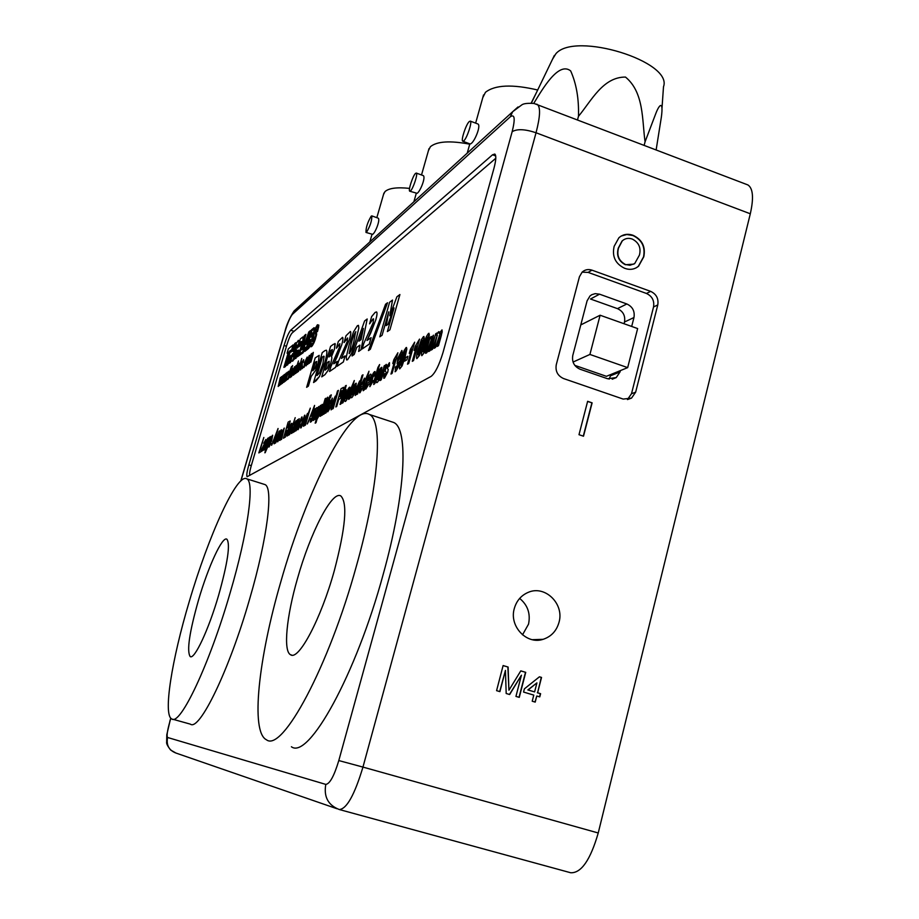 <?xml version="1.0" encoding="UTF-8"?>
<svg xmlns="http://www.w3.org/2000/svg" width="919" height="919" viewBox="0 0 919 919"><rect width="100%" height="100%" fill="white"/><g stroke="black" fill="none" stroke-linecap="round" stroke-linejoin="round"><path stroke-width="1.38" d="M522.509 634.834L528.528 624.162C530.677 613.662 527.724 605.081 519.66 598.407M559.005 622.347C564.519 603.898 545.001 584.817 528.218 592.364C521.176 595.386 516.535 600.773 514.295 608.539C508.977 626.149 526.61 644.931 543.095 639.325C551.216 636.637 556.523 630.974 559.005 622.347M189.245 601.612C171.876 659.497 162.881 715.039 171.773 718.957C180.135 726.148 209.463 664.46 230.118 592.916C248.187 531.699 254.827 481.522 246.717 478.81C237.125 472.757 208.716 535.214 189.245 601.612M172.783 719.232L190.382 724.149C199.434 731.513 229.279 670.169 249.715 598.763C267.601 537.695 273.598 487.449 264.913 484.554L263.868 484.221M280.72 582.129C258.664 657.809 250.255 731.926 266.43 739.761C282.259 752.707 328.703 667.045 356.4 566.012C379.271 485.06 383.326 420.098 369.266 414.423C350.426 403.303 306.395 491.137 280.72 582.129M291.403 746.756C308.485 760.013 355.963 675.017 383.212 574.272C405.761 493.549 408.725 428.472 393.677 422.476L391.012 421.603M218.596 595.363C227.763 562.577 230.508 543.853 226.844 539.166C222.329 536.064 208.326 566.483 198.642 599.613C189.406 632.123 186.591 651.111 190.199 656.58C194.414 659.968 208.636 629.722 218.596 595.363M334.298 570.722C345.578 527.793 347.75 502.865 340.823 495.95C332.081 490.286 310.289 532.836 297.48 578.568C286.556 616.27 283.018 651.307 290.611 654.776C298.641 660.876 321.007 618.843 334.298 570.722M535.214 702.105L532.216 701.208L533.778 695.109L523.554 692.064L524.381 688.859L539.442 676.798L541.532 677.429L537.604 692.788L540.602 693.684L539.775 696.889L536.776 696.005L535.214 702.105M587.632 401.316L592.123 402.844L583.508 436.215L578.993 434.698L587.632 401.316M627.447 399.57L631.502 393.711L653.547 306.957C654.512 300.662 652.145 296.171 646.459 293.46L650.652 291.369L591.985 270.163L588.091 272.392L582.095 272.162M650.652 291.369C656.373 294.091 658.739 298.618 657.774 304.936L653.547 306.957M631.502 393.711L635.649 392.172L657.774 304.936M635.649 392.172L631.537 398.099L623.197 399.087L563.577 378.559C557.661 375.837 555.225 371.219 556.271 364.717L579.441 276.757L582.129 272.127C584.966 269.612 588.252 268.957 591.985 270.163M598.235 832.982L750.306 213.782L536.041 132.761L362.959 767.089L598.235 832.982C590.412 859.989 581.233 873.245 570.688 872.751L339.616 809.616M633.191 235.356C642.209 239.71 645.747 246.843 643.794 256.769L638.59 266.188C634.512 269.485 629.86 270.186 624.656 268.302C615.385 263.81 611.882 256.481 614.145 246.326L618.912 237.745C623.036 234.219 627.803 233.415 633.191 235.356L632.915 235.517C641.933 239.859 645.471 247.004 643.518 256.918L643.794 256.769M499.913 691.639L496.582 690.651L503.118 665.551L508.115 667.056L508.931 690.215L520.797 670.859L525.725 672.34L519.269 697.372L515.95 696.395L521.429 675.189L509.666 694.523L506.185 693.5L505.439 670.399L499.913 691.639M609.113 379.145L611.043 374.424M624.058 323.741L624.506 322.018C625.483 315.768 623.139 311.311 617.476 308.635L590.492 299.008L599.556 294.183L626.85 303.971C632.582 306.682 634.96 311.196 633.972 317.514L624.506 322.018M492.55 154.783L290.691 330.22C288.727 332.494 286.521 337.583 284.074 345.475L248.854 464.899C246.912 471.757 246.338 475.697 247.142 476.72L431.114 376.388C435.215 373.103 439.179 365.142 443.015 352.494L493.928 168.418C496.088 160.239 496.375 155.449 494.801 154.047L492.55 154.783L495.709 155.954M746.894 184.558L747.928 184.949C753.063 188.372 753.856 197.987 750.306 213.782M599.556 294.183L595.202 293.643L591.79 294.7L590.021 295.941L587.103 300.8L572.778 355.481C571.756 361.914 574.168 366.486 580.004 369.197L607.62 378.754L616.235 377.594L612.215 379.202M610.698 375.733L620.049 371.931L620.394 370.598M631.686 326.452L633.972 317.514M646.459 293.46L588.091 272.392M620.049 371.931L616.235 377.594M587.586 401.488L592.123 402.844M591.859 402.947L583.289 436.146M643.518 256.918L638.314 266.338L636.132 267.877M621.049 236.091L626.827 234.517L632.915 235.517M623.817 239.687L622.048 241.008L618.28 248.13C616.281 255.62 618.625 261.157 625.322 264.718L633.823 264.144M625.598 264.569L629.974 265.246L634.684 263.615L639.429 255.114C641.232 247.808 638.831 242.455 632.261 239.055C628.493 237.722 625.184 238.32 622.312 240.847L618.544 247.969C616.546 255.471 618.901 261.007 625.598 264.569L625.322 264.718M539.373 676.844L541.532 677.429M541.28 677.418L537.604 692.788M537.351 692.777L540.602 693.684M540.349 693.673L539.545 696.82M534.984 702.036L536.776 696.005M536.914 682.897L527.851 689.951L534.605 691.904L536.914 682.897L528.092 689.962L534.605 691.904M503.095 665.609L508.115 667.056M507.874 667.045L508.931 690.215M520.763 670.916L525.725 672.34M525.484 672.329L519.04 697.303M509.448 694.465L521.429 675.189M499.695 691.57L505.439 670.399M366.566 232.197L365.992 232.427C365.831 227.763 367.577 222.329 371.219 216.126L371.827 215.885C371.965 220.594 370.219 226.028 366.566 232.197M371.827 215.885L377.996 218.09C380.799 218.848 375.434 232.771 372.654 234.356L366.061 232.45M383.487 194.552L384.992 191.6C388.875 188.131 397.054 187.062 409.552 188.395M410.517 190.911L409.748 191.209C407.956 190.761 412.838 175.655 415.526 173.392L416.318 173.071C418.134 173.496 413.171 188.763 410.517 190.911M416.318 173.071L423.062 175.529C426.255 176.448 420.362 191.382 417.146 193.323L409.84 191.244M428.449 150.601L430.414 146.695C436.973 141.308 450.08 140.469 469.735 144.18M463.819 140.837L462.785 141.239C460.66 140.641 466.013 124.341 469.241 121.561L470.321 121.124C472.458 121.699 467.024 138.206 463.819 140.837M470.321 121.124L477.754 123.927C481.418 125.053 474.882 141.147 471.102 143.559L470.195 144.007L462.9 141.285M482.785 97.621L485.462 92.302C494.927 84.847 512.342 84.077 537.684 90.005M662.013 107.948L663.495 86.777C673.179 61.539 575.271 31.212 555.961 53.624L552.503 59.264M531.182 103.089L536.868 91.705M656.143 149.866L661.381 116.966C663.667 99.815 659.164 104.605 655.787 113.588L645.069 141.79C642.002 120.182 644.162 92.451 625.494 77.07C602.967 76.932 591.399 100.78 578.476 116.299L577.534 119.803M578.476 116.299C578.993 98.815 576.385 83.686 570.665 70.912C558.453 61.045 542.199 89.625 533.744 103.399M645.069 141.79L644.162 145.282M574.812 365.371L606.402 376.319L627.666 367.623L637.637 328.565L600.107 315.228L580.785 324.912M600.107 315.228L589.918 354.447L627.666 367.623M589.918 354.447L573.054 362.052M309.324 341.018L310.289 340.386L309.967 341.925L308.474 343.924L309.324 341.018L310.3 340.742M309.094 343.43L309.76 341.167M309.726 343.867L308.106 344.751L309.358 340.455L310.473 339.651L311.013 340.179L309.439 344.188M310.473 339.651L309.898 343.545M308.991 344.039L308.106 344.751M280.973 379.007L278.181 386.485L280.295 377.675L279.008 384.188M280.651 377.387L278.928 384.418L281.478 376.756L280.111 383.372L283.063 375.572L279.721 385.36L281.03 378.766L278.181 386.485M283.041 375.561L279.296 385.658M281.846 376.48L280.192 383.154M283.741 376.893L280.95 384.441L283.063 375.549L281.754 382.12M285.843 373.459L282.489 383.292L283.799 376.664L280.927 384.429M282.053 383.591L285.843 373.424L284.545 380.029M283.42 375.285L281.685 382.35L284.258 374.642L282.891 381.293L285.843 373.424L283.718 382.35M283.305 379.639L282.96 381.086M284.626 374.355L283.328 379.65M286.556 374.757L284.12 382.074M286.223 373.137L284.476 380.259L287.073 372.482L285.694 379.191L288.692 371.253L285.304 381.19L286.613 374.515L284.097 382.063M288.681 371.253L284.867 381.5M286.119 377.525L285.775 378.973M287.44 372.195L286.131 377.525M287.13 378.502L286.28 380.443M289.68 371.667L291.461 366.589L290.852 369.61L287.624 379.524M288.474 376.756L288.233 377.916M290.059 371.356L288.497 376.767M290.841 369.599L290.082 371.368M291.461 366.589L290.507 369.852M288.451 377.755L289.439 371.839M292.575 365.555L291.174 370.311L292.426 368.37L291.863 371.575L290.094 377.617L291.691 369.989L288.371 378.881L291.231 370.162M290.243 373.482L288.371 378.881M291.691 369.989L290.266 373.493M292.426 368.37L290.094 377.617M294.574 366.738L293.908 370.897L291.426 376.756L291.897 372.505L294.562 366.738L293.896 370.897L291.208 376.824M292.265 372.218L291.863 375.228L293.494 371.265L293.885 368.312L291.737 375.262M294 368.278L292.288 372.229M296.021 365.636L295.631 366.98L296.757 365.302L293.253 375.262L295.7 366.784M294.735 370.127L293.253 375.262M295.367 368.151L294.758 370.127M296.056 366.658L295.378 368.151M296.745 365.302L296.194 366.865M298.48 360.983L294.218 374.527M296.63 372.723L296.871 371.609L295.47 373.619L295.769 371.356L299.272 363.154L297.032 372.436L299.272 363.154M297.825 368.22L296.079 372.011L297.825 368.22M296.848 371.701L295.493 373.631M298.606 364.786L297.124 366.922M297.813 368.289L296.079 372.011M298.261 370.357L301.742 358.467L300.306 363.384L301.535 361.385L300.823 365.647L298.376 371.563L298.261 370.357M300.961 362.971L298.675 370.07M298.238 370.518L297.457 372.126M301.742 358.467L300.375 363.212M301.547 361.385L300.846 365.647L298.25 371.598M303.695 359.743L303.488 361.948L303.04 362.419L302.994 361.362L302.144 363.304L302.351 366.153L300.283 370.047M300.536 369.943L300.57 367.359L301.007 366.899L300.995 368.381L301.892 366.624L301.788 363.292L303.419 359.834L303.488 361.948M302.144 363.591L302.34 366.153L300.559 369.943M302.994 361.362L302.156 363.602M301.007 366.899L300.823 368.427M302.443 368.416L302.925 366.67L302.029 368.703M302.925 366.67L302.42 368.404M306.613 358.663L304.258 365.877L305.958 363.039L303.971 367.405L304.407 363.074L307.187 357.066L304.281 365.888M307.187 357.054L306.475 360.064M305.958 363.039L303.707 367.474M309.427 355.389L308.761 359.674L306.153 365.773L306.59 361.397L309.404 355.377L308.738 359.662L305.912 365.854M308.83 356.986L306.464 364.234M311.024 354.148L310.576 355.71L311.748 353.459L311.828 354.837L313.322 352.379L312.828 355.251L310.817 362.143L312.54 354.102L309.473 363.166L311.185 355.136L307.716 364.475L310.645 355.515M311.288 355.102L307.693 364.475M312.632 354.068L309.048 363.464M312.828 355.251L310.84 362.143M313.322 352.379L312.851 355.251M311.943 353.413L311.874 354.734M315.183 331.816L315.872 331.047M312.092 338.445L313.161 334.275L312.426 338.548M312.575 338.422L312.736 337.641M301.283 341.42L300.26 342.178L299.514 346.314M300.26 342.178L298.905 346.808L300.329 345.395L301.432 341.477M301.466 341.684L300.685 342.316M296.837 344.889L294.379 350.553L293.127 356.825L295.068 353.344L297.136 344.993M293.092 355.527L293.437 356.354M293.23 354.814L293.517 355.676M293.46 353.838L293.655 354.952M293.712 352.85L293.873 353.976M294.379 350.553L294.126 352.988M294.735 349.473L294.804 350.69M295.114 348.381L295.16 349.622M295.458 347.497L295.539 348.519M295.849 346.566L295.872 347.635M296.194 345.843L296.263 346.704M312.724 339.513L313.08 338.112L313.712 338.72L313.069 340.352L313.494 338.399M313.057 340.352L313.161 339.662M313.678 337.158L314.378 332.15L316.906 326.509L317.917 325.51L317.894 327.486L317.227 330.151L316.067 331.093L316.251 329.289L315.102 331.058L315.803 335.194L313.413 342.396L310.817 345.659L311.082 341.454L307.968 347.715L304.821 350.196L305.43 347.244L305.372 349.76M310.553 344.476L311.082 343.809M310.633 343.66L311.254 342.844M310.817 342.695L311.082 341.454M305.43 347.244L304.028 348.358L302.799 351.69L298.928 354.734L304.281 336.492L305.188 336.239M299.548 354.252L304.706 336.641M304.281 336.492L305.384 335.584L301.662 349.909L303.684 348.301L309.68 332.54M301.225 349.76L303.684 348.301M303.259 348.152L309.094 333.034M308.658 332.885L309.818 331.931L306.705 348.186L311.782 330.817L314.195 328.864M306.268 348.037L311.782 330.817M311.346 330.668L314.114 328.899M313.678 328.749L314.206 330.047L311.541 339.996L312.471 339.743M311.541 339.996L312.644 339.111L312.265 341.351L313.379 341.156L314.574 337.985L313.586 337.009M312.449 341.489L313.092 341.477M312.644 341.328L313.379 341.156M312.942 341.006L313.528 340.938M313.092 340.788L313.712 340.616M313.276 340.455L313.873 340.306M313.425 340.156L314.195 339.479M313.758 339.329L314.367 338.973M313.919 338.824L314.516 338.399M313.069 335.538L313.643 334.941M313.207 334.792L313.838 334.045M313.402 333.896L314.16 332.873M313.724 332.724L314.378 332.15M313.93 332L314.608 331.414M314.172 331.265L314.849 330.76M314.401 330.61L315.102 330.093M314.666 329.944L315.55 328.991M315.114 328.841L316.021 328.06M315.585 327.911L316.458 327.256M316.01 327.107L316.906 326.509M316.469 326.36L317.296 326.015M316.86 325.866L317.94 325.521M316.676 330.599L316.331 329.324M297.239 356.871L303.075 352.781L297.239 356.871L298.641 350.036L297.745 350.759L295.562 358.192L294.356 359.145L297.009 350.105L292.621 360.604L291.449 361.339L291.22 360.099L292.587 353.654L289.967 362.591L288.796 363.51L291.208 355.285L289.715 356.48L287.727 364.82L286.165 365.578L290.657 350.277L289.485 351.242L285.407 366.635L283.879 367.37L288.359 352.149L287.073 353.206L288.175 352.781M287.314 364.682L286.165 365.578M289.715 356.48L287.727 364.82M291.036 355.906L290.14 356.618M288.796 363.51L289.967 362.591M291.277 359.697L290.381 362.741M292.621 360.604L292.713 361.178M293.23 359.674L293.31 360.351M293.862 358.467L293.655 359.823M294.206 357.744L294.287 358.605M294.919 357.25L294.631 357.882M294.356 359.145L295.562 358.192M297.745 350.759L295.987 358.341M298.847 350.357L298.17 350.897M303.075 352.781L304.878 348.99M302.638 352.632L304.292 349.461M303.856 349.312L305.005 348.404L304.821 351.414L308.382 348.623L310.094 345.981M304.384 351.265L308.382 348.623M307.934 348.473L308.669 348.301M308.221 348.152L308.922 348.014M308.485 347.864L309.221 347.589M308.773 347.451L309.519 347.083M309.083 346.934L309.795 346.589M309.347 346.44L310.094 345.969M309.91 345.257L310.507 346.647L312.069 346.095L315.458 338.95L316.389 332.356L317.537 331.426L318.824 325.119L317.411 324.763L314.815 329.174M310.507 346.647L311.242 346.75M310.806 346.601L311.61 346.555M311.162 346.406L312.069 346.095M311.621 345.946L312.575 345.429M312.127 345.28L313.092 344.545M312.655 344.395L313.62 343.568M313.172 343.419L313.873 342.994M313.436 342.844L314.16 342.396M313.712 342.247L314.39 341.845M313.942 341.696L314.654 341.167M314.206 341.018L314.953 340.375M314.505 340.225L315.183 339.72M314.746 339.57L315.458 338.95M315.01 338.801L315.699 338.1M315.263 337.951L316.125 336.745M315.676 336.595L316.412 335.573M315.975 335.424L316.584 334.7M316.136 334.55L316.722 333.838M315.941 332.207L317.537 331.426M317.089 331.277L317.894 330.22M317.446 330.059L318.227 328.933M317.779 328.784L318.525 327.669M318.077 327.52L318.675 326.992M318.238 326.842L318.801 325.969M315.091 328.531L314.068 327.704L311.403 329.91L307.681 342.615L310.323 330.702L309.611 336.021M310.323 330.702L308.83 331.931L303.304 347.485L301.685 348.772L305.912 334.355L302.305 348.278M305.912 334.355L304.338 335.642L299.02 353.746M287.073 353.206L288.359 348.829L293.127 344.901L291.024 352.046L292.518 350.84L294.631 343.66L295.815 342.684L293.195 351.598L295.941 344.051L298.376 340.306L298.905 342.132L297.618 348.025L300.26 339.008L302.891 336.928L302.971 340.053L299.663 351.54M299.583 351.517L298.962 353.723M301.11 346.647L300.789 347.29M303.304 337.032L303.764 337.606M303.109 336.917L303.729 337.17M298.951 341.569L299.341 342.155M298.928 340.719L299.376 341.719M295.815 342.684L295.711 344.602M293.127 344.901L291.622 351.563M289.485 351.242L285.407 366.635M284.993 366.497L283.879 367.37M290.473 350.897L289.899 351.38M307.015 340.007L305.705 343.763L307.015 340.007M306.682 344.005L305.292 344.625L307.681 337.721L306.682 344.005L305.292 344.625M307.681 337.721L306.245 343.867M311.311 334.217L312.127 333.62L311.92 334.803L310.668 336.4L311.311 334.217L312.127 334.056M311.3 335.894L311.748 334.367M310.3 337.239L311.771 336.538L310.3 337.239L312.219 332.942L312.828 333.689L311.771 336.538M312.38 332.908L312.023 336.067M392.493 300.065L389.771 315.791L396.916 296.768L399.914 294.539L389.909 329.841L387.381 331.564L394.079 307.934L387.967 324.373L386.267 325.59L388.714 311.851L382.097 335.24L379.788 336.825L389.599 302.236L392.516 300.076L389.805 315.676M393.998 308.21L387.99 324.373L386.244 325.59M388.68 312.081L382.097 335.24M387.542 302.765L370.334 349.266L368.462 350.541L385.566 304.235L387.542 302.765L370.334 349.266M371.115 337.641L369.277 344.085L362.224 348.944L363.775 343.465L373.137 322.741L373.551 318.836L372.953 319.019L369.576 323.856L371.632 316.618L375.159 312.38L376.56 311.955C377.376 312.563 377.112 315.251 375.768 320.019L367.037 340.478L371.115 337.641L369.277 344.085M376.48 311.92L376.572 311.955C377.353 312.552 377.089 315.24 375.745 320.019L370.564 333.39M367.198 318.996L360.995 349.794L358.64 351.426L359.926 345.13L356.733 347.393L354.229 354.47L352.034 355.963L364.59 320.949L367.198 318.996L360.983 349.794L358.64 351.426M350.323 331.437L350.415 331.483C351.15 332.023 350.863 334.596 349.565 339.214L341.431 358.433L345.096 355.883L343.35 361.983L337.066 366.313L338.537 361.133L347.198 341.684L347.623 337.951L344.062 342.58L346.015 335.734L350.392 331.472C351.127 332.023 350.851 334.596 349.542 339.203L341.466 358.41M337.296 361.362L335.573 367.347L329.507 371.529L330.966 366.428L339.421 347.371L339.858 343.683L336.4 348.198L338.33 341.466L342.546 337.33C343.281 337.859 342.994 340.409 341.707 344.97L333.792 363.798L337.296 361.362L335.573 367.347M339.835 343.672L336.572 348.083M334.93 343.499L334.459 349.117L331.391 356.675M331.46 356.687L331.518 356.71C332.127 357.123 331.885 359.226 330.817 363.016L327.991 370.552L324.958 374.676L321.742 376.87L330.564 346.406L333.459 344.234L335.251 343.947L334.436 349.105L331.506 356.71C332.104 357.112 331.874 359.214 330.794 363.005L327.968 370.541L324.935 374.665L321.742 376.87M326.268 350.162L326.831 351.069C327.061 353.275 326.371 357.146 324.763 362.66L319.421 376.56L316.079 380.799L313.574 382.534L322.224 352.643L324.855 350.679L326.36 350.196L326.808 351.069C327.038 353.275 326.348 357.135 324.752 362.649L319.41 376.56L313.574 382.534M436.984 333L436.376 335.182L438.547 331.782L439.225 333.413L442.016 329.887L441.396 335.217L438.489 345.705L437.122 346.486L440.201 333.39L435.445 347.497L434.124 348.29L437.203 335.24L432.481 349.289L431.172 350.07L435.663 333.815L436.984 333L436.445 335.033M439.041 331.702L439.259 333.344M442.016 329.887L442.177 331.908L438.489 345.705L437.122 346.486M440.385 333.344L435.468 347.508L434.124 348.29M431.413 336.469L430.758 338.789L433.469 335.182L432.746 340.765L429.954 350.794L428.668 351.563L431.631 338.686L426.944 352.586L425.669 353.356L430.126 337.273L431.413 336.469L430.827 338.629M429.024 333.31L427.576 343.178L424.452 352.448L421.832 355.676M419.546 339.111L413.539 360.593L412.298 361.305L416.571 346.038L414.09 350.438L415.216 346.314L419.546 339.111L413.539 360.593M416.537 346.176L414.09 350.438M409.277 353.378L410.414 349.312L414.676 342.178L408.714 363.464L407.519 364.177L411.735 349.048L409.277 353.378L411.701 349.174M407.898 356.273L406.91 359.8L404.613 361.167L405.601 357.652L407.898 356.273M406.554 347.485L405.107 356.986L402.12 365.854L399.708 368.898M397.893 352.781L392.091 373.39L390.977 374.056L395.078 359.398L392.769 363.579L393.849 359.628L397.893 352.781L392.091 373.39L390.954 374.044M395.044 359.536L392.769 363.579M387.588 368.416L388.232 369.404L387.749 372.092L383.866 378.283M388.174 365.624L386.83 367.922L388.232 369.404L387.726 372.08L384.464 378.134L383.786 378.249L383.832 374.63L385.084 373.459L385.279 375.262L386.635 372.54L385.268 371.391L385.716 368.404L389.449 362.672L389.38 365.877L388.14 367.072L388.174 365.624L387.278 366.451L387.347 368.347M386.348 364.395L381.121 379.938L380.029 380.569L384.188 365.865L385.279 365.199L384.762 367.049M385.256 365.199L384.682 367.255L386.141 364.429L386.554 364.866L385.245 368.714M381.856 367.301L381.293 373.7C379.88 378.433 378.479 381.385 377.1 382.545L376.641 382.637M368.978 371.242L364.406 389.713L363.189 390.736L363.269 388.507L365.325 379.857L368.978 371.242L367.589 376.204M364.441 378.123L364.498 378.146C364.981 379.065 364.625 381.546 363.407 385.555L360.926 387.06L360.57 390.07M362.752 387.577L359.949 392.758L359.214 391.218L360.225 386.646L364.475 378.134C364.969 379.065 364.602 381.534 363.384 385.555L360.903 387.06L360.535 390.058L362.752 387.577L359.513 392.861M356.227 383.234L355.619 389.346C354.274 393.826 352.976 396.606 351.736 397.674L351.345 397.755M346.141 389.472L343.051 402.66L342.155 403.188L344.832 392.333L340.96 403.901L340.053 404.429L345.337 385.98L346.233 385.406L344.418 391.816M344.947 392.298L340.96 403.901L340.053 404.429M343.534 387.324L342.948 392.183L340.317 398.398L338.651 399.604L336.722 406.428L335.849 406.956L341.075 388.668L343.557 387.336L342.925 392.172L340.294 398.387L338.674 399.616L336.699 406.428L335.849 406.956M332.368 398.122L331.254 405.084L329.105 406.382L328.726 409.208L330.656 406.968L327.738 411.792L328.542 405.957L332.368 398.122L331.265 405.084L329.128 406.382L328.749 409.219M330.656 406.968L327.796 411.804M318.767 406.508L315.768 418.938L314.987 419.409L317.595 409.162L313.988 419.994L313.207 420.465L315.826 410.265L311.449 421.511L315.079 408.886L315.883 408.415L315.435 409.954M317.021 407.588L317.089 408.978M314.574 405.417L311.139 421.695L310.3 422.177L311.116 418.409L309.588 419.34L307.314 423.981L314.574 405.417L311.116 421.695L310.3 422.177M311.104 418.432L309.6 419.34L307.314 423.981M304.901 415.17L303.833 421.764L301.96 422.901L301.57 425.566L303.259 423.521L300.697 427.99M295.194 417.674L289.715 434.469M288.773 433.952L287.325 435.985L287.716 432.895L290.611 427.369L290.898 425.727L289.382 427.438L291.449 423.429L289.186 434.802L288.474 435.204L288.796 433.86L287.348 435.997M281.467 429.747L280.41 435.997L278.756 436.996L278.354 439.535L279.87 437.651L277.538 441.821M271.048 442.981L269.037 446.979L268.693 445.6L272.415 435.296L271.576 441.361L269.991 442.326L269.577 444.796L271.048 442.981L268.808 447.036M267.67 438.409L267.211 439.96L268.359 438.317L264.408 449.586L267.291 439.753M268.302 437.915L267.395 441.212M265.017 441.706L263.696 443.268L265.901 439.489L263.328 450.23L262.731 450.586L263.018 449.322L261.72 451.263L262.122 448.357L264.81 442.981L265.017 441.706L263.696 443.268M265.878 439.477L262.731 450.586M262.995 449.414L261.743 451.275M495.8 158.263L292.047 333.069C290.473 334.884 288.704 338.962 286.739 345.28L251.22 465.864C249.669 471.344 249.21 474.491 249.853 475.307L249.934 475.341M261.731 449.104L260.985 451.631L258.825 452.918L263.833 437.478L260.157 450.034L261.731 449.104M267.406 446.358L266.062 448.518L266.969 443.383L269.589 437.053L269.749 438.374L270.818 436.445L267.911 446.416L264.833 452.791M270.818 436.445L267.9 446.416L265.166 452.699L265.223 449.575L265.671 450.563L266.223 450L267.452 446.197L266.096 448.518M269.761 437.03L269.784 438.248M278.066 428.495L274.747 443.417L274.057 443.808L274.838 440.35L273.586 441.131L271.587 445.301L278.066 428.495L274.057 443.808M279.089 431.298L278.618 432.906L279.847 431.206L275.734 442.832L278.698 432.7M279.755 430.781L278.825 434.182M283.316 430.402L281.869 432.079L284.27 428.07L281.605 439.328L280.927 439.707L281.237 438.397L279.847 440.465L280.226 437.421L283.109 431.735L283.132 430.448L281.869 432.079M281.214 438.489L279.824 440.465M290.186 420.982L287.75 431.758L285.522 436.881L283.477 438.214L288.152 422.12L290.197 420.994L287.773 431.758L285.533 436.881L283.477 438.214M295.091 423.131L293.563 424.888L296.067 420.718L293.368 432.298L292.667 432.723L292.966 431.356L291.472 433.504L291.863 430.391L294.884 424.498L294.896 423.177L293.563 424.888M296.056 420.707L292.667 432.723M292.943 431.448L291.495 433.515M299.215 418.662L296.309 430.551L295.596 430.977L298.089 421.224L293.931 431.964L297.434 419.88L298.17 419.443L297.699 421.028M302.098 416.95L301.834 420.144L300.984 421.017L301.076 419.374L299.433 423.498L298.686 427.312L300.559 424.612L297.825 429.713L298.629 424.118L301.754 417.008L301.834 420.144L300.961 421.017M307.716 413.412L307.808 414.63L310.312 408.116L305.407 425.118L304.648 425.566L305.154 423.774L303.557 426.301L304.511 420.488L307.497 413.435L307.831 414.538M305.108 423.946L303.58 426.313M317.802 416.468L315.998 422.706L315.183 423.165L320.237 405.681L321.041 405.187L320.501 407.025L322.236 404.371L321.317 410.242L317.963 417.743M321.041 405.187L320.582 406.841M325.992 398.226L320.892 415.87L320.065 416.353L325.154 398.731L325.992 398.226M327.635 397.18L325.935 400.638M326.256 401.948L322.523 414.906L321.707 415.388L325.418 402.453L326.256 401.948L322.523 414.906M326.44 403.889L326.727 401.637L330.174 395.733L324.269 413.86L323.454 414.354L326.015 404.13M330.036 395.652L329.439 398.065M331.299 394.871L329.599 398.364L330.438 395.388L331.299 394.871L330.438 397.847M329.91 399.673L326.153 412.746L325.326 413.24L329.059 400.19L329.91 399.673M335.538 396.089L335.676 397.364L337.526 390.92L338.41 390.368L333.195 408.541L332.333 409.047L332.873 407.128L331.081 409.874L332.012 403.717L335.286 396.123L335.699 397.272M332.816 407.301L331.104 409.885M349.875 387.186L349.266 393.229C347.933 397.64 346.67 400.374 345.464 401.419L345.084 401.488M354.297 380.512L349.817 398.421L348.646 399.374L348.783 397.226L350.805 388.817L354.297 380.512L352.953 385.314M350.426 395.94L348.692 399.397M359.926 380.914L360.099 382.235L362.04 375.423L363.005 374.814L357.56 393.998L356.583 394.561L357.158 392.539L355.193 395.48L356.112 389.024L359.628 380.96L360.122 382.143M357.112 392.712L355.228 395.492M367.232 383.234L366.876 386.279L369.116 383.728L365.739 389.082L366.509 382.809C367.772 378.364 369.059 375.515 370.368 374.263L370.862 374.182C371.368 375.124 371.012 377.617 369.783 381.684L367.209 383.223L366.842 386.267M369.116 383.728L365.796 389.105M375.032 371.54L374.941 375.193L373.769 376.331L373.757 374.458L370.966 383.82M373.907 374.412L371.69 379.386L370.931 383.809L372.597 380.581L373.493 380.477L369.886 386.681M375.584 380.799L373.976 384.418L373.746 382.212L377.893 367.485L379.604 364.556L378.168 369.61L378.904 369.151L375.607 378.674L374.952 383.407L373.677 384.475M401.821 350.449L401.89 350.484C402.43 351.828 401.971 354.906 400.512 359.697C398.972 365.59 397.272 369.564 395.411 371.632L395.009 371.713M399.053 361.684L397.123 363.981L397.64 358.444L401.867 350.472C402.407 351.828 401.948 354.895 400.489 359.685C398.949 365.578 397.249 369.553 395.388 371.621L395.308 367.175L396.583 366.061L396.526 368.059L399.099 361.523L397.169 364.004M423.969 336.503L422.522 346.279L419.432 355.469L416.858 358.651M319.157 355.366L318.261 362.936L315.562 370.483L311.208 376.388L308.382 386.118L306.647 387.313L315.183 357.916L319.146 355.366L318.25 362.925L315.55 370.472L311.185 376.376L308.359 386.106L306.624 387.301M358.41 325.36L358.824 328.106L355.986 340.156L351.517 353.528L347.623 359.685L346.67 359.972M261.708 449.092L260.985 451.631L258.813 452.906M263.833 437.478L260.134 450.046M263.937 445.956L262.616 449L263.937 445.956M264.086 445.462L262.639 449.012M267.326 440.902L263.787 449.942M265.798 449.552L265.671 450.563M267.613 442.912L267.027 446.209L268.578 442.384L269.129 439.11L266.969 446.232M269.198 439.098L267.636 442.912M272.667 435.25L271.553 441.361L269.979 442.315L269.577 444.796M270.508 440.523L271.45 439.948L271.886 437.444L270.508 440.523M271.886 437.444L270.531 440.511M274.838 440.35L273.575 441.12L271.587 445.301M274.54 438.397L275.401 437.858L276.619 432.516L274.54 438.397M276.585 432.665L274.563 438.374M278.744 433.86L275.734 442.832M275.711 442.82L275.08 443.199M279.87 437.651L277.779 441.752L277.412 440.362L281.225 429.793L280.387 435.985L278.733 436.996L278.331 439.535M279.284 435.158L280.272 434.561L280.697 431.999L279.284 435.158M280.697 431.999L279.307 435.147M284.27 428.07L280.927 439.707M282.202 434.859L280.789 438.076L282.202 434.859M282.351 434.331L280.789 438.076M289.106 423.751L288.061 424.371L286.958 428.082L288.957 425.302L289.163 423.762L288.049 424.371L286.981 428.07M286.177 430.77L284.913 435.112L287.107 432.033L287.337 430.195L286.177 430.77L284.936 435.101M287.337 430.195L286.2 430.781M290.898 425.727L289.382 427.438M291.886 423.337L288.474 435.204M289.761 430.264L288.313 433.55L289.761 430.264M289.922 429.724L288.313 433.55M293.942 427.726L292.472 431.045L293.942 427.726M294.103 427.174L292.472 431.045M298.147 419.432L297.641 421.178L299.226 418.673L296.309 430.551M298.158 421.201L294.643 431.539M294.62 431.539L293.919 431.964M296.286 430.54L295.573 430.965M300.559 424.612L298.089 429.667M301.168 419.351L298.675 427.301M303.259 423.521L300.984 427.921L300.524 426.485L304.614 415.227L303.81 421.752L301.949 422.889L301.547 425.566M302.523 420.948L303.638 420.259L304.063 417.559L302.523 420.948M304.063 417.559L302.546 420.925M310.312 408.116L304.648 425.566M305.303 419.845L304.671 423.739L306.406 419.443L307.003 415.698L304.568 423.762M307.003 415.698L305.326 419.857M310.645 416.33L311.702 415.687L312.954 409.851L310.645 416.33M312.919 410L310.679 416.318M315.918 410.242L311.426 421.511M313.184 420.454L313.988 419.994M317.675 409.139L313.965 419.994M314.964 419.397L315.768 418.938M315.86 408.404L315.366 410.092L316.802 407.634L317.055 409.058L318.778 406.52L318.123 410.816M318.1 410.816L315.757 418.926M322.236 404.371L321.305 410.23L315.183 423.165M319.249 411.356L318.652 415.331L320.49 410.747L321.041 407.025L318.537 415.354M321.041 407.025L319.272 411.367M325.969 398.214L320.892 415.87L320.065 416.353M322.5 414.894L321.684 415.388M328.611 400.466L324.269 413.86M324.258 413.849L323.431 414.343M329.416 398.065L328.278 399.972M328.255 399.96L328.003 400.845M330.415 397.835L329.588 398.364M329.887 399.673L326.153 412.746L325.303 413.228M329.726 404.303L331.001 403.521L331.288 400.684L329.726 404.303L331.414 400.661M338.387 390.368L333.172 408.53L332.333 409.047M332.919 402.993L332.31 407.117L334.194 402.499L334.769 398.536L332.173 407.14M334.769 398.536L332.942 403.004M341.075 391.161L339.536 396.56L342.017 392.781L342.247 390.575L341.075 391.161L339.559 396.537M342.224 390.564L341.098 391.172M346.233 385.406L344.361 391.942L346.164 389.472L345.303 394.722L343.051 402.66M342.132 403.188L343.028 402.648M345.441 401.408L345.027 401.465C344.464 400.925 344.705 398.846 345.751 395.227C347.06 390.908 348.301 388.266 349.473 387.278L349.243 393.217C347.91 397.64 346.647 400.362 345.441 401.408L345.464 401.419M348.726 389.909L346.026 398.8L348.324 393.791L348.726 389.909L346.612 394.86L346.026 398.8M353.608 384.9L349.886 396.526M351.713 397.663L351.288 397.72C350.713 397.18 350.955 395.067 352.011 391.402C353.333 387.037 354.596 384.349 355.802 383.338L355.596 389.346C354.252 393.826 352.965 396.594 351.713 397.663L351.736 397.674M355.044 386.003L352.907 391.034L352.31 395.021L354.654 389.932L355.044 386.003L352.885 391.034L352.333 395.032M363.005 374.814L357.548 393.987L356.583 394.561M359.249 383.464L357.146 388.232L356.526 392.562L359.26 383.476L357.123 388.232L356.377 392.585M361.558 384.82L363.039 383.924L363.281 380.914L361.558 384.82L363.43 380.88M368.289 375.768L367.531 378.513M365.027 387.152L364.406 389.713L363.154 390.724M367.508 378.502L364.441 387.772M370.862 374.182L370.839 374.171C371.356 375.113 370.989 377.617 369.76 381.684L367.209 383.223M367.864 380.96L369.392 380.029L369.794 376.962L367.864 380.96M369.783 376.962L367.899 380.948M373.47 380.466L369.829 386.658L370.61 380.225C371.908 375.687 373.217 372.827 374.538 371.667L374.941 375.193M374.918 375.182L373.746 376.319M378.904 369.151L374.975 381.431M379.581 364.544L378.146 369.633M377.077 382.545L376.572 382.614C375.94 382.017 376.158 379.811 377.249 375.997C378.651 371.391 380.018 368.53 381.351 367.416L381.27 373.688C379.857 378.421 378.456 381.374 377.077 382.545L377.1 382.545M378.237 375.572L377.881 379.719L380.213 374.343L380.776 370.196L378.237 375.572L377.675 379.742M380.765 370.185L378.26 375.572M385.084 368.37L381.121 379.938L380.029 380.569M389.472 362.672L389.38 365.877L388.128 367.06M385.061 373.459L384.981 375.32M396.56 366.049L396.353 368.094M400.339 356.859L400.443 353.987L398.501 360.374L400.339 356.859M400.638 353.953L398.501 360.374M404.107 350.576L406.083 347.589L406.864 348.864L405.084 356.974L402.097 365.842L399.65 368.864C399.156 367.37 399.65 364.2 401.155 359.352L404.107 350.576M405.268 351.047L402.292 358.686L400.937 365.325L402.361 362.833L405.107 351.069L400.937 365.325M407.875 356.262L406.91 359.8L404.613 361.167M414.653 342.178L408.714 363.464M408.691 363.464L407.496 364.177M413.516 360.581L412.298 361.305M421.35 339.743L423.441 336.618L424.302 337.905L422.499 346.279L419.397 355.458L416.789 358.617C416.25 357.066 416.755 353.804 418.294 348.829L421.35 339.743M422.625 340.191L419.512 348.106L418.134 354.964L419.65 352.356L422.43 340.225L418.134 354.964M426.359 336.595L428.484 333.436L429.368 334.723L427.553 343.166L424.429 352.448L421.775 355.653C421.212 354.079 421.718 350.782 423.268 345.774L426.359 336.595M427.461 337.066L424.509 345.039L423.131 351.943L426.29 343.947L427.668 337.043L426.152 339.685L423.131 351.943M433.469 335.182L429.954 350.794M431.804 338.64L426.944 352.586L425.646 353.344M429.931 350.782L428.633 351.552M437.398 335.194L432.481 349.289M432.458 349.277L431.149 350.059M316.308 364.51L316.745 361.581L315.309 362.189L312.816 370.771L314.941 368.324L316.308 364.51M316.596 361.443L315.332 362.201L312.839 370.759M322.822 364.004L324.12 356.48L322.397 356.963L316.998 375.572L319.421 372.953L322.822 364.004M323.867 356.158L322.42 356.974L317.021 375.561M332 352.023L332.356 349.634L330.897 350.392L328.991 356.974L330.702 355.343L332 352.023M328.784 364.452L329.186 361.374L327.417 362.396L325.177 370.15L327.267 368.232L328.784 364.452M332.276 349.553L330.909 350.403L329.013 356.951M329.14 361.351L327.44 362.396L325.2 370.127M342.569 337.342L342.546 337.33C343.269 337.859 342.982 340.398 341.684 344.958L336.963 357.307M336.94 357.296L333.758 363.821M335.55 367.336L329.496 371.529M345.073 355.883L343.35 361.983M347.623 337.951L344.039 342.569M343.327 361.971L337.043 366.313M358.801 328.106L355.963 340.145L351.506 353.516L347.612 359.674L346.589 359.926L346.233 357.146L349.082 345.119L353.482 331.966L357.365 325.717L358.467 325.383L358.824 328.106M353.826 341.696L355.607 331.839C353.976 334.459 352.494 338.399 351.173 343.637L349.381 353.516C351.012 350.897 352.494 346.945 353.826 341.696M355.894 331.748L355.619 331.839C353.987 334.47 352.517 338.399 351.184 343.637L349.14 353.597M359.926 345.13L356.721 347.382L354.206 354.458L352.034 355.963M358.904 341.19L361.087 339.639L363.43 328.405L358.904 341.19L363.396 328.565M370.552 333.39L367.003 340.501M372.953 319.019L369.564 323.856M369.254 344.074L362.201 348.944M370.323 349.254L368.439 350.53M399.891 294.539L389.909 329.841M382.074 335.228L379.765 336.825M389.886 329.829L387.381 331.564M336.928 808.72L175.988 753.063C168.924 750.318 166.132 745.125 167.591 737.486L325.797 784.401C329.795 783.93 334.137 775.981 338.801 760.564L512.159 131.704C515.352 118.723 514.732 113.749 510.298 116.805L292.414 314.355C290.243 316.952 287.796 322.615 285.085 331.322L240.95 480.809M170.854 718.244L169.923 721.392C167.292 730.766 166.523 736.13 167.591 737.486M536.616 104.169L537.339 104.444C540.648 107.201 540.223 116.644 536.041 132.761C525.013 129.085 517.041 128.74 512.159 131.704M338.801 760.564L362.959 767.089C354.55 794.935 346.658 809.076 339.26 809.524C328.106 805.17 323.614 796.796 325.797 784.401M251.266 465.669L248.854 464.899M286.441 346.268L284.074 345.475M294.046 331.345L290.691 330.22M617.476 308.635L626.85 303.971M300.961 306.613L294.046 311.013L292.414 314.355M169.923 721.392L166.798 734.718L166.649 742.081C166.27 743.482 167.603 746.136 170.658 750.042L175.92 753.04M518.029 106.949L512.687 111.704L510.298 116.805M291.851 655.144L290.611 654.776M240.789 480.959L284.913 331.541C286.59 324.671 289.634 317.825 294.046 311.013L512.687 111.704L521.981 104.755C523.876 103.502 527.897 103.066 534.031 103.456L747.928 184.949M369.266 414.423L393.677 422.476M246.717 478.81L264.913 484.554M631.537 398.099L627.493 399.57M170.762 718.141L169.808 721.369M532.365 639.693L543.095 639.325M383.924 193.059L376.824 217.677M371.954 234.54L369.817 241.938M429.001 148.637L421.511 174.966M416.215 193.564L413.872 201.789M483.532 94.956L475.64 123.123M469.827 143.869L467.22 153.151M554.352 55.427L531.377 103.1"/></g></svg>
